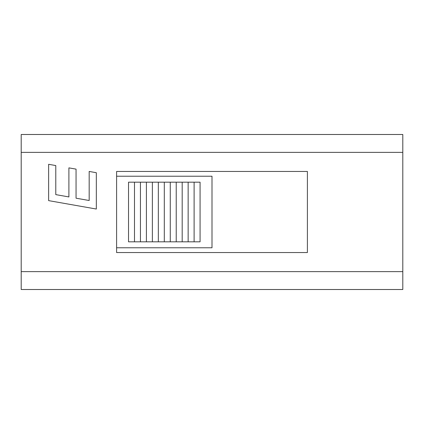 <?xml version="1.0" encoding="UTF-8"?>
<svg xmlns="http://www.w3.org/2000/svg" width="424" height="424" viewBox="0 0 424 424"><rect width="100%" height="100%" fill="white"/><g stroke="black" fill="none" stroke-linecap="round" stroke-linejoin="round"><path stroke-width="0.64" d="M116.6 247.775L116.6 176.225L212 176.225L212 247.775L116.6 247.775L116.6 252.545L307.4 252.545L307.4 171.455L116.6 171.455L116.6 176.225M140.45 182.188L146.412 182.188L146.412 241.812L140.45 241.812L140.45 182.188L134.488 182.188L134.488 241.812L128.525 241.812L128.525 182.188L134.488 182.188M140.45 241.812L134.488 241.812M152.375 182.188L158.338 182.188L158.338 241.812L152.375 241.812L152.375 182.188L146.412 182.188M152.375 241.812L146.412 241.812M164.3 182.188L170.263 182.188L170.263 241.812L164.3 241.812L164.3 182.188L158.338 182.188M164.3 241.812L158.338 241.812M176.225 182.188L182.188 182.188L182.188 241.812L176.225 241.812L176.225 182.188L170.263 182.188M176.225 241.812L170.263 241.812M188.15 182.188L194.113 182.188L194.113 241.812L188.15 241.812L188.15 182.188L182.188 182.188M188.15 241.812L182.188 241.812M194.113 182.188L200.075 182.188L200.075 241.812L194.113 241.812M21.2 271.625L21.2 289.512L402.8 289.512L402.8 271.625L21.2 271.625L21.2 152.375L402.8 152.375L402.8 134.488L21.2 134.488L21.2 152.375M96.328 172.711L96.328 209.037L48.628 200.626L48.628 164.3L55.783 165.561L55.783 194.621L68.9 196.937L68.9 167.872L76.055 169.134L76.055 198.199L89.172 200.51L89.172 171.45L96.328 172.711M293.09 289.512L259.7 289.512M154.76 289.512L130.91 289.512M378.95 289.512L402.8 289.512M21.2 289.512L45.05 289.512M369.41 289.512L352.715 289.512M130.91 134.488L154.76 134.488M269.24 134.488L293.09 134.488M45.05 134.488L21.2 134.488M402.8 134.488L378.95 134.488M402.8 152.375L402.8 271.625"/></g></svg>
